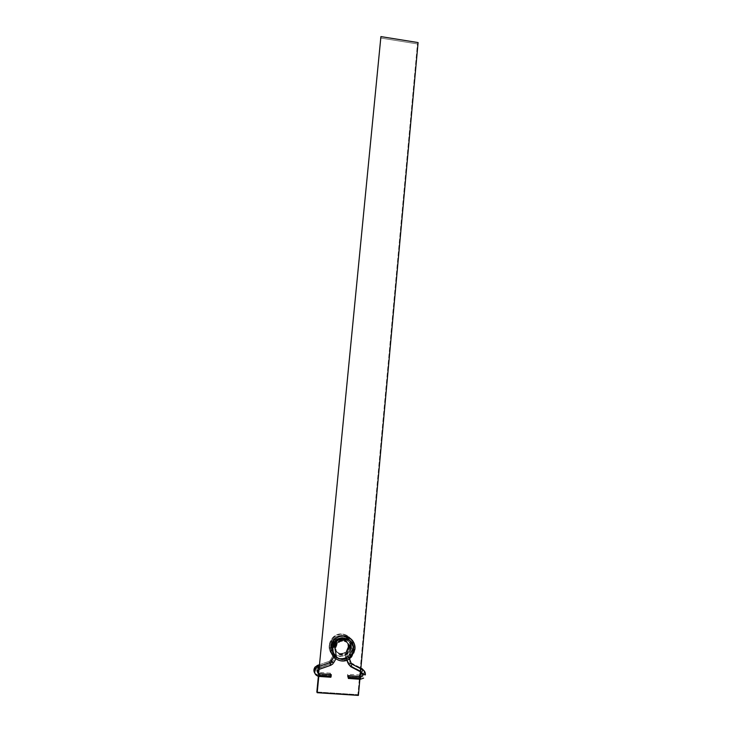 <?xml version="1.0" encoding="UTF-8"?>
<svg xmlns="http://www.w3.org/2000/svg" width="732" height="732" viewBox="0 0 732 732"><rect width="100%" height="100%" fill="white"/><g stroke="black" fill="none" stroke-linecap="round" stroke-linejoin="round"><path stroke-width="0.55" stroke-dasharray="3.66 2.75" d="M329.473 645.633L329.272 645.35C327.716 656.348 342.118 663.119 349.393 654.838L353.181 647.344L349.622 655.131C342.347 663.43 327.909 656.65 329.473 645.633L332.255 638.78C339.117 629.346 354.791 635.797 353.181 647.344L352.943 647.061C352.531 650.711 350.93 653.685 348.121 655.982C340.426 662.616 327.854 655.543 329.272 645.35C329.629 642.156 330.946 639.439 333.225 637.215C340.691 629.502 354.416 636.373 352.943 647.061C354.553 635.532 338.898 629.09 332.044 638.505L329.473 645.633L332.136 638.926L335.732 635.769L340.179 634.241L342.512 634.177L346.95 635.449L350.527 638.396L352.723 642.568L352.733 649.732L350.555 654.051L346.968 657.226L342.521 658.773L337.891 658.443L333.774 656.293L330.818 652.651L329.922 650.428L329.473 645.633M349.622 655.131L349.393 654.838C342.073 663.036 327.689 656.183 329.263 645.313L330.763 645.194C328.988 658.736 350.271 660.218 351.021 646.658L349.878 650.629L347.361 653.896L343.866 655.954L339.913 656.476L336.107 655.396L333.023 652.871L331.157 649.293L330.763 645.194L331.925 641.214L334.451 637.956L337.955 635.925L341.899 635.403L345.696 636.492L348.761 639.009L350.628 642.577L351.021 646.658C352.778 633.198 331.596 631.615 330.763 645.194L329.263 645.313L332.255 638.78M334.991 646.566L334.57 645.999C333.664 652.358 342.064 656.201 346.181 651.315L348.112 646.978L348.578 647.546L346.639 651.901C342.512 656.796 334.085 652.953 334.991 646.566L335.768 643.895L337.461 641.708L341.121 640.033L343.765 640.226L346.117 641.461L347.801 643.538L348.578 646.164L347.81 650.217L346.126 652.404L342.466 654.097L339.813 653.905L337.452 652.679L335.759 650.583L334.991 647.957L336.674 642.522C340.664 637.252 349.503 640.994 348.578 647.546L348.112 646.978C349.027 640.445 340.224 636.712 336.244 641.964L334.57 645.999L334.991 646.566M332.932 655.854L335.036 658.114L339.19 660.282L341.505 660.694L346.181 660.063L348.359 659.056L351.982 655.845L354.187 651.48L354.636 649.064C354.901 645.542 353.949 642.449 351.781 639.805L354.169 644.242L354.636 649.064L351.049 656.933C343.692 665.315 329.116 658.471 330.69 647.344M354.645 645.441L354.883 649.357L351.296 657.226M335.412 647.134L335.832 647.71L337.534 643.629C341.551 638.331 350.445 642.092 349.521 648.698L349.045 648.122C349.969 641.543 341.103 637.782 337.104 643.071L335.412 647.134L336.94 643.282L340.243 640.884L342.905 640.537L346.575 642.01L348.267 644.105L349.045 646.731L348.276 650.803L346.584 652.999L344.232 654.381L340.252 654.5L336.93 652.303L335.677 649.897L335.412 647.134C334.506 653.539 342.96 657.4 347.105 652.487L349.045 648.122L349.521 648.698L347.572 653.081C343.409 658.013 334.927 654.143 335.832 647.71L335.412 647.134M318.347 676.414L318.63 673.477L318.347 676.414M319.051 673.605L318.777 676.487L319.051 673.605M359.879 679.214L360.126 676.469L359.879 679.214M358.396 695.4L357.893 694.668L417.45 43.929L418.091 42.575L417.45 43.929L380.384 37.973L417.45 43.929L357.893 694.668L358.396 695.4M316.837 691.978L357.893 694.668L316.837 691.978M351.287 657.235C343.921 665.635 329.318 658.782 330.901 647.628M335.832 647.71L336.619 645.02L338.321 642.824L340.691 641.442L343.354 641.086L345.916 641.818L347.993 643.519L349.255 645.935L349.521 648.698L348.743 651.389L347.05 653.594L344.68 654.975L342.018 655.332L339.447 654.609L337.37 652.898L336.098 650.483L335.832 647.71M349.997 658.407C352.842 656.064 354.471 653.054 354.883 649.357M348.112 646.978L347.856 644.252L346.602 641.863L344.552 640.171L342.009 639.448L339.373 639.795L337.031 641.159L335.338 643.337L334.57 645.999L334.826 648.735L336.079 651.132L338.138 652.825L340.682 653.548L343.326 653.191L345.669 651.819L347.352 649.641L348.112 646.978M351.891 664.107L350.765 666.696M349.255 658.022L349.521 658.763L349.246 657.967L346.309 657.995L348.469 663.997L351.031 662.972L348.459 664.025L350.692 666.587L351.964 664.089M351.049 662.991L349.246 657.967L352.504 648.827L349.814 648.268L346.318 658.05L347.06 660.127L346.318 658.05L349.255 657.995L346.309 658.022L349.795 648.232L351.351 648.772C352.851 637.179 334.625 635.824 333.911 647.518L332.355 647.381L333.572 647.061C334.286 635.403 352.467 636.749 350.967 648.314C352.467 636.749 334.286 635.403 333.572 647.061L335.137 647.253L332.355 647.381L333.865 656.879L336.757 657.409L335.128 647.207L336.757 657.382L333.856 656.869L336.747 657.373L332.831 663.906L330.773 665.287L329.94 662.579M362.733 669.807L361.626 672.397L362.816 669.78M331.129 661.591L333.481 663.018L331.157 661.554M362.642 674.382L365.378 674.62L363.594 678.125L360.153 679.287M360.126 679.223L360.3 676.487L360.08 677.594L348.313 676.789L360.08 677.594L360.126 679.232L363.584 678.125M318.978 674.794L318.969 676.441L318.978 674.794L330.846 675.599L318.978 674.794M330.992 674.666L330.8 676.697M329.94 662.625L330.773 665.287L318.905 669.423M335.869 658.892L336.747 657.373L333.856 656.842L332.346 647.335L334.597 647.07L335.091 647.298L333.911 647.518C334.625 635.824 352.851 637.179 351.351 648.772L349.795 648.241L352.504 648.827L349.246 657.967L346.309 657.995M330.91 675.087L330.827 677.091M318.054 666.761L318.859 669.396L318.054 666.715M317.816 670.238L317.423 671.875L317.084 668.938L317.423 671.866M362.862 669.807C364.637 670.851 365.478 672.452 365.378 674.62L362.66 674.346M361.581 672.369L350.72 666.669L361.553 672.278L362.605 673.705M361.837 668.517L360.528 670.979L361.864 668.6L360.556 671.061L361.626 673.111L360.556 671.061L349.768 665.397L347.544 662.808L350.097 661.746L347.544 662.808L349.768 665.397L351.086 662.945L348.304 656.76L345.403 656.842L347.544 662.808L350.097 661.746L351.058 662.853L349.768 665.397L360.556 671.061L361.837 668.517C363.603 669.551 364.435 671.153 364.335 673.294L362.55 676.771L359.147 677.933L359.403 675.096L360.272 674.959L359.403 675.096L359.147 677.933L359.476 676.78L347.755 675.984L347.407 677.082L347.389 675.453L359.073 676.249L347.389 675.453L347.435 677.137L347.7 674.3L347.755 675.984L359.476 676.78L359.403 675.096L359.147 677.933L362.55 676.771L364.335 673.294L361.635 673.028M345.394 656.787L347.544 662.808L345.394 656.787L348.304 656.76L345.385 656.814L348.862 647.097L351.543 647.683L350.024 647.17C351.516 635.687 333.453 634.342 332.74 645.926L334.286 646.072L335.897 656.165L333.023 655.634L335.897 656.165L332.648 661.765L330.306 660.346L333.033 655.671L330.315 660.356L332.657 661.783L330.315 660.356L329.162 661.325L329.949 664.025L332.008 662.652L335.906 656.174L333.033 655.671L331.532 646.237L333.069 646.374L331.532 646.237L333.033 655.671L335.906 656.201L334.286 646.072L333.069 646.374C333.783 634.763 351.891 636.108 350.399 647.628C351.891 636.108 333.783 634.763 333.069 646.374L334.295 646.1L332.74 645.926C333.453 634.342 351.516 635.687 350.024 647.17L351.561 647.71L348.304 656.76L351.561 647.701L348.871 647.125L345.403 656.842L348.322 656.778L350.097 661.746L347.535 662.744L349.75 665.315L351.058 662.853L360.903 668.023L351.058 662.853L349.75 665.315L360.528 670.979L361.617 673.065L364.335 673.294L363.749 670.411M318.255 675.16L318.539 673.998L330.361 674.803L330.352 673.175L330.132 675.956L330.333 673.111L330.031 674.273L318.246 673.467L318.228 675.096L318.246 673.467L330.031 674.273L330.031 675.901L330.361 674.803L318.539 673.998L318.255 675.16L314.906 673.349L318.228 675.096C315.895 674.776 314.467 673.403 313.955 670.979M318.146 668.133L317.368 665.47L318.146 668.133L317.084 668.938L329.949 664.025L329.162 661.325L319.491 664.683L329.162 661.325L330.315 660.356L332.648 661.765L332.008 662.652L329.949 664.025L329.162 661.325L329.949 664.025L317.212 668.783C316.48 670.448 316.553 671.5 317.432 671.939M362.505 673.385L364.353 673.339L362.505 673.385M318.539 673.998L318.576 673.449L318.539 673.998M346.639 651.901L346.181 651.315M337.104 643.071L337.534 643.629M347.105 652.487L347.572 653.081M336.674 642.522L336.244 641.964M332.84 663.906L317.935 670.082M332.346 647.344C332.035 645.148 334.945 638.469 341.762 637.535C348.487 637.508 352.074 641.287 352.513 648.863L349.255 657.995M335.137 647.253L336.757 657.409M335.878 658.901L336.757 657.382M314.659 672.296C315.181 674.73 316.617 676.112 318.969 676.441L319.079 676.45M333.856 656.842L332.346 647.335M335.137 647.234C336.089 637.535 350.564 638.469 349.795 648.232L346.309 658.022M348.313 656.805L351.076 662.936L360.894 668.087M363.694 670.366L364.353 673.339L362.55 676.78L359.119 677.878L347.407 677.082M319.481 664.729L329.18 661.362L330.306 660.346L333.023 655.662L331.523 646.2C331.212 644.023 334.103 637.389 340.874 636.465C347.554 636.437 351.113 640.189 351.561 647.71M318.127 668.106L329.931 663.988L332.657 661.783L335.906 656.174L334.295 646.109M351.561 647.701L348.322 656.778M334.295 646.1C335.238 636.465 349.622 637.389 348.853 647.088L345.385 656.814M330.031 675.901L318.228 675.096M330.352 673.175L318.74 672.379M360.263 674.996L347.727 674.355"/><path stroke-width="1.1" d="M354.883 649.357C356.374 638.514 342.466 631.551 334.908 639.384C332.593 641.635 331.257 644.389 330.901 647.628L332.822 648.04C333.664 634.232 355.203 635.833 353.419 649.522L354.901 649.403L353.419 649.522L353.016 645.377L351.113 641.744L348.002 639.182L344.141 638.075L340.133 638.606L336.574 640.683L334.002 643.995L332.822 648.04L333.216 652.212L335.128 655.854L338.257 658.425L342.128 659.523L346.145 658.983L349.704 656.888L352.257 653.566L353.419 649.522C352.659 663.32 331.02 661.819 332.822 648.04L330.901 647.628L333.7 640.683C339.602 632.677 352.97 635.733 354.645 645.441M330.69 647.344L332.063 642.632L333.38 640.564L335.046 638.78L339.19 636.373L343.857 635.76L346.163 636.172L351.781 639.805C345.678 634.26 339.584 634.461 333.499 640.409L330.69 647.344L331.148 652.185L332.932 655.854M316.837 691.978L318.347 676.414L317.203 692.71L358.396 695.4L359.879 679.214L358.396 695.4L317.203 692.71L316.837 691.978M318.63 673.477L380.915 36.6L318.63 673.477M318.777 676.487L317.203 692.71L318.777 676.487M360.126 676.469L418.091 42.575L380.915 36.6L418.091 42.575L360.126 676.469M351.296 657.226L354.901 649.403C356.539 637.837 340.691 631.222 333.7 640.683L333.499 640.409M330.901 647.628C329.455 657.967 342.201 665.132 349.997 658.407M365.378 674.62L362.66 674.428L361.626 672.397L362.66 674.428L365.378 674.62C365.478 672.452 364.637 670.851 362.862 669.807L352.01 664.107L351.067 663.027L351.891 664.107M350.72 666.669L348.459 664.025L351.058 663.055L349.53 658.754L351.058 663.055L348.478 664.061L350.72 666.669L352.037 664.198L350.72 666.669M351.049 662.991L352.037 664.189L362.862 669.807L361.581 672.369L362.889 669.89C364.655 670.942 365.488 672.534 365.396 674.657L365.378 674.703M329.94 662.579L318.081 666.706L318.877 669.432L318.081 666.706L315.565 668.645C313.781 672.717 314.925 675.343 318.987 676.505L319.271 673.632C317.514 673.12 317.029 671.994 317.816 670.238L318.877 669.432L317.816 670.238M318.905 669.423L330.773 665.287L329.967 662.57L331.129 661.6L333.49 663.027L335.869 658.892M348.478 678.445L360.153 679.287L360.492 678.134L348.697 677.329L348.341 678.436L348.313 676.789L348.368 678.491L348.56 675.636L348.697 677.329L360.492 678.134L360.3 676.487L361.91 675.92L362.66 674.428L361.91 675.92L360.418 676.432L360.126 679.223M360.236 679.296L363.594 678.125M347.06 660.127L348.478 664.061L347.06 660.127M350.765 666.696L361.581 672.369M317.423 671.866L319.271 673.632L319.28 675.334L331.175 676.139L331.175 674.501L331.175 676.139L319.28 675.334L318.987 676.505C314.925 675.343 313.781 672.717 315.565 668.645L318.081 666.706L329.967 662.57L330.773 665.287M335.878 658.901L333.49 663.027L331.129 661.6L333.801 656.997L329.94 662.625M330.855 677.246L331.175 676.139L330.855 677.246L319.079 676.45M331.157 661.554L329.986 662.606L318.1 666.742L315.84 668.27L314.659 672.296M330.8 665.278L332.84 663.906M362.66 674.346L362.605 673.705M351.964 664.089L362.862 669.807M361.626 673.111L362.505 673.385L361.626 673.111L360.885 674.584L361.626 673.111M360.272 674.959L360.885 674.584L360.272 674.959M317.322 665.443L319.491 664.683L314.852 667.355C313.598 669.414 313.616 671.409 314.906 673.349C313.616 671.409 313.598 669.414 314.852 667.355L317.331 665.48M318.53 672.305L318.576 673.449L318.53 672.305M361.635 673.028L360.263 674.996M361.837 668.517L363.749 670.411M331.175 674.501L319.289 673.687C317.624 673.696 317.176 672.498 317.935 670.082M362.642 674.392L361.91 675.92L360.446 676.496L348.67 675.691M331.129 661.591L333.792 656.988M313.955 670.979L315.126 666.989L319.481 664.729M360.894 668.087L363.694 670.366M318.74 672.379L317.432 671.939"/></g></svg>
